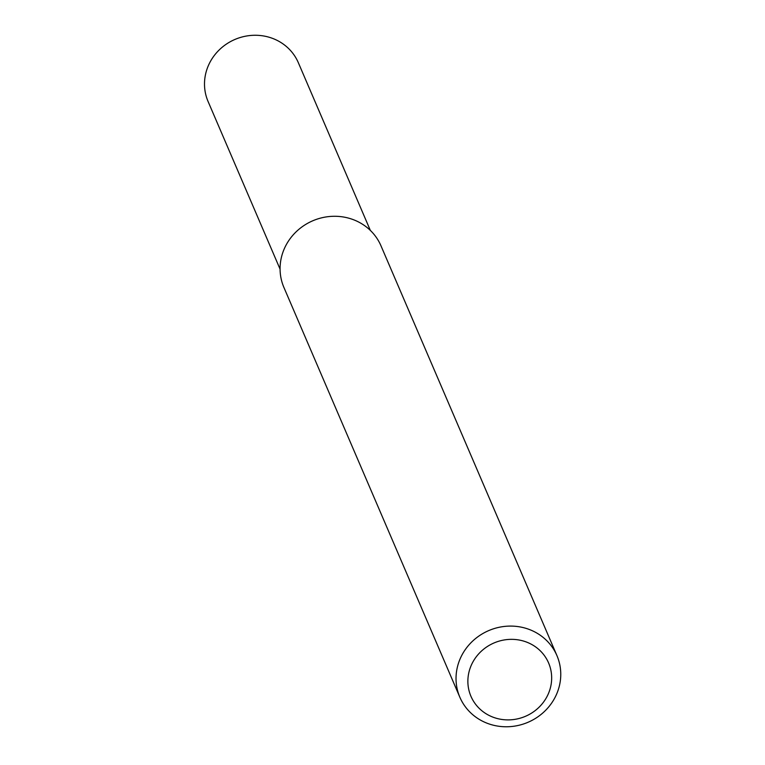 <?xml version="1.0" encoding="UTF-8"?>
<svg xmlns="http://www.w3.org/2000/svg" width="765" height="765" viewBox="0 0 765 765"><rect width="100%" height="100%" fill="white"/><g stroke="black" fill="none" stroke-linecap="round" stroke-linejoin="round"><path stroke-width="1.15" d="M459.87 697.269L283.911 287.449A52.814 49.878 -23.2 0 1 312.761 220.789A52.814 49.878 -23.2 0 1 380.96 245.775L556.93 655.595A52.814 49.878 -23.2 0 1 556.413 694.591A52.814 49.878 -23.2 0 1 507.731 726.75A52.814 49.878 -23.2 0 1 459.87 697.269A52.814 49.878 -23.2 0 1 488.72 630.599A52.814 49.878 -23.2 0 1 556.93 655.595M548.18 694.151A42.247 39.895 -23.2 0 1 476.079 704.881A42.247 39.895 -23.2 0 1 505.043 639.827A42.247 39.895 -23.2 0 1 548.18 694.151M280.076 269.146L208.07 101.468A49.113 46.388 -23.2 0 1 234.903 39.464A49.113 46.388 -23.2 0 1 298.34 62.711L370.337 230.389"/></g></svg>
